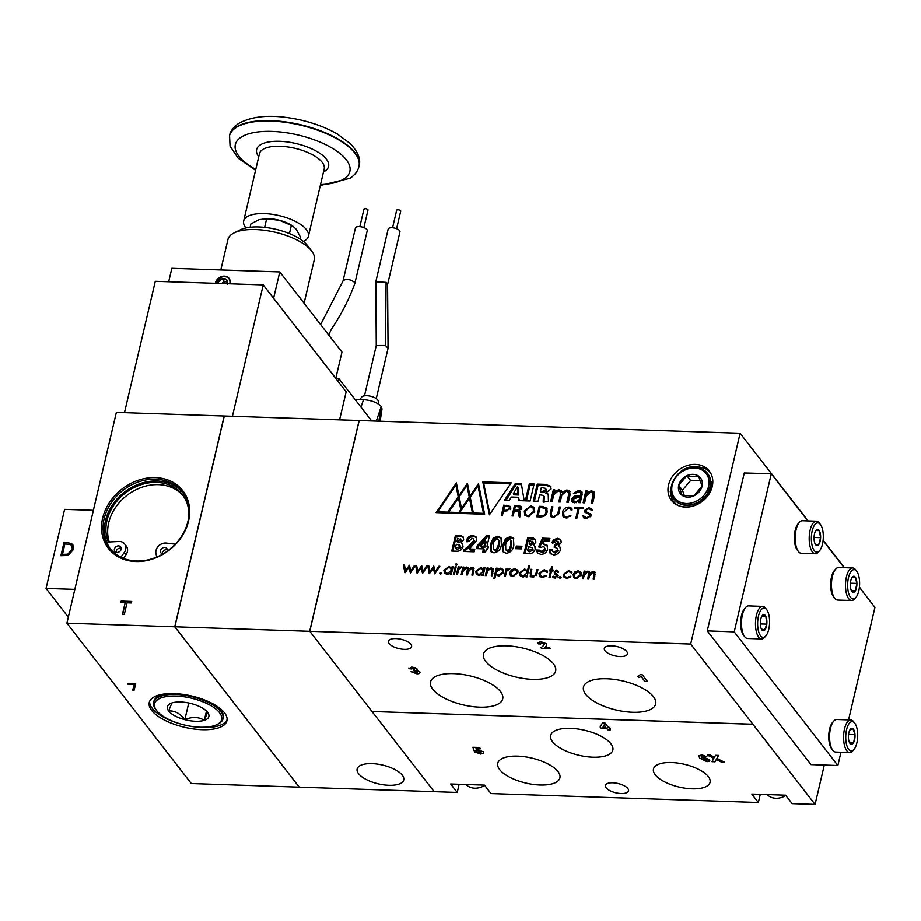 <?xml version="1.0" encoding="UTF-8"?>
<svg xmlns="http://www.w3.org/2000/svg" width="921" height="921" viewBox="0 0 921 921"><rect width="100%" height="100%" fill="white"/><g stroke="black" fill="none" stroke-linecap="round" stroke-linejoin="round"><path stroke-width="1.38" d="M245.953 227.924A33.26 13.366 13.2 0 1 243.662 221.017A33.26 13.366 13.2 0 1 246.84 216.896A33.26 13.366 13.2 0 1 284.865 217.172A33.26 13.366 13.2 0 1 308.42 236.202A33.26 13.366 13.2 0 1 305.231 240.323A33.26 13.366 13.2 0 1 303.297 241.383M304.08 303.239L314.291 259.71A44.346 17.821 -166.8 0 0 311.689 251.065A44.346 17.821 -166.8 0 0 255.566 229.536A44.346 17.821 -166.8 0 0 234.118 232.875A44.346 17.821 -166.8 0 0 227.948 239.46L220.798 269.934M301.731 300.223A44.346 17.821 -166.8 0 0 298.853 296.504M234.118 232.875L240.289 229.824A38.429 15.45 13.2 0 1 258.882 226.946A38.429 15.45 13.2 0 1 307.522 245.596L311.689 251.065M176.015 696.069A34.457 13.85 -166.8 0 0 156.57 710.494A34.457 13.85 -166.8 0 0 200.179 727.222A34.457 13.85 -166.8 0 0 216.849 724.643A34.457 13.85 -166.8 0 0 213.983 707.627A34.457 13.85 -166.8 0 0 176.015 696.069M156.57 710.494L155.73 709.4A35.643 14.322 13.2 0 1 153.646 702.458A35.643 14.322 13.2 0 1 175.842 694.48A35.643 14.322 13.2 0 1 223.043 718.737A35.643 14.322 13.2 0 1 218.081 724.033L216.849 724.643M180.608 702.009A21.333 8.577 -166.8 0 0 171.882 702.976L168.624 711C174.76 710.54 180.159 713.441 184.833 719.681C192.109 716.573 198.591 716.791 204.312 720.326L207.57 712.301A21.333 8.577 -166.8 0 0 191.349 703.621A21.333 8.577 -166.8 0 0 180.608 702.009M167.081 551.345A3.661 3.005 -37.8 0 0 166.782 548.502A3.661 3.005 -37.8 0 0 164.652 547.477A3.661 3.005 -37.8 0 0 161.083 549.4A3.661 3.005 -37.8 0 0 160.991 552.991A3.661 3.005 -37.8 0 0 162.948 554.005M167.311 549.883A3.661 3.005 -37.8 0 0 166.39 549.722A3.661 3.005 -37.8 0 0 162.211 553.843M118.533 545.934A3.661 3.005 -37.8 0 0 114.964 547.857A3.661 3.005 -37.8 0 0 114.872 551.449A3.661 3.005 -37.8 0 0 117.002 552.473A3.661 3.005 -37.8 0 0 120.57 550.551A3.661 3.005 -37.8 0 0 120.663 546.959A3.661 3.005 -37.8 0 0 118.533 545.934M121.192 548.34A3.661 3.005 -37.8 0 0 120.283 548.179A3.661 3.005 -37.8 0 0 116.092 552.301M120.858 557.251L124.151 552.692A8.634 7.08 -37.8 0 0 124.588 543.908A8.634 7.08 -37.8 0 0 118.878 541.513L109 542.02A1.186 0.967 142.2 0 1 108.102 541.49A44.312 36.345 142.2 0 1 129.481 490.168A44.312 36.345 142.2 0 1 182.427 494.761A44.312 36.345 142.2 0 1 188.909 514.781M227.234 282.137A4.617 3.788 -37.8 0 0 226.52 281.884A4.617 3.788 -37.8 0 0 222.226 283.058A4.617 3.788 -37.8 0 0 221.742 283.518M396.583 228.684L400.704 211.151A2.072 0.829 -166.8 0 0 400.577 210.736A2.072 0.829 -166.8 0 0 398.413 209.781A2.072 0.829 -166.8 0 0 396.675 210.195L392.565 227.74M375.803 281.757L386.095 282.344L385.462 345.479L376.263 345.513L375.803 281.757L388.155 229.053A6.056 2.429 13.2 0 1 393.244 227.821A6.056 2.429 13.2 0 1 399.576 230.618A6.056 2.429 13.2 0 1 399.944 231.816L387.58 284.52L388.052 348.276L376.252 398.586M359.835 399.495L361.677 397.066A8.611 3.465 13.2 0 1 369.39 395.984A8.611 3.465 13.2 0 1 377.656 399.864A8.611 3.465 13.2 0 1 378.186 400.934L378.83 404.284M354.769 283.656L367.226 230.722A6.056 2.429 -166.8 0 0 366.857 229.525A6.056 2.429 -166.8 0 0 360.525 226.716A6.056 2.429 -166.8 0 0 355.437 227.959L343.084 280.64M364.083 209.516A2.072 0.829 13.2 0 1 363.956 209.102A2.072 0.829 13.2 0 1 365.695 208.687A2.072 0.829 13.2 0 1 367.859 209.643A2.072 0.829 13.2 0 1 367.986 210.046L363.864 227.591M168.704 693.64A35.643 14.322 -166.8 0 0 153.888 701.399L153.646 702.458M229.732 283.783A7.759 6.366 -37.8 0 0 223.377 276.392L227.706 277.152A8.036 6.597 142.2 0 1 229.099 278.395M110.485 549.135A45.877 37.623 142.2 0 1 112.684 504.535A45.877 37.623 142.2 0 1 156.996 481.027A45.877 37.623 142.2 0 1 182.945 492.919M155.614 479.231A45.877 37.623 -37.8 0 0 110.923 503.303A45.877 37.623 -37.8 0 0 109.772 548.248A45.877 37.623 -37.8 0 0 136.423 561.027A45.877 37.623 -37.8 0 0 181.115 536.955A45.877 37.623 -37.8 0 0 182.266 492.01A45.877 37.623 -37.8 0 0 155.614 479.231M229.985 283.795A8.036 6.597 -37.8 0 0 229.064 278.349A8.036 6.597 -37.8 0 0 224.39 276.116A8.036 6.597 -37.8 0 0 215.318 283.3M215.456 283.3L216.009 281.803L221.063 277.279M151.666 710.425A39.902 16.037 -166.8 0 0 193.652 728.972A39.902 16.037 -166.8 0 0 226.992 720.556A39.902 16.037 -166.8 0 0 224.528 712.866A39.902 16.037 -166.8 0 0 183.037 694.399A39.902 16.037 -166.8 0 0 149.294 702.332A39.902 16.037 -166.8 0 0 151.666 710.425M149.663 701.307A39.833 16.014 -166.8 0 0 152.218 708.33A39.833 16.014 -166.8 0 0 182.991 724.654M186.894 725.564A39.833 16.014 -166.8 0 0 227.119 719.474M135.767 561.545A47.063 38.601 142.2 0 1 102.645 518.155A47.063 38.601 142.2 0 1 155.442 477.642A47.063 38.601 142.2 0 1 188.563 521.033A47.063 38.601 142.2 0 1 135.767 561.545M693.064 474.361A12.802 10.499 -37.8 0 0 686.87 475.685A12.802 10.499 -37.8 0 0 678.708 485.379A12.802 10.499 -37.8 0 0 682.231 495.452A12.802 10.499 -37.8 0 0 693.916 495.843A12.802 10.499 -37.8 0 0 702.078 486.161A12.802 10.499 -37.8 0 0 698.544 476.076A12.802 10.499 -37.8 0 0 693.064 474.361M693.306 476.664L686.87 475.685L678.708 485.379L682.231 495.452L693.916 495.843L702.078 486.161L698.544 476.076L693.306 476.664M694.549 468.006A19.917 16.336 -37.8 0 0 672.203 485.16A19.917 16.336 -37.8 0 0 686.226 503.522A19.917 16.336 -37.8 0 0 708.571 486.38A19.917 16.336 -37.8 0 0 694.549 468.006M686.387 505.111A21.102 17.303 142.2 0 1 674.137 499.24A21.102 17.303 142.2 0 1 674.656 478.563A21.102 17.303 142.2 0 1 695.217 467.488A21.102 17.303 142.2 0 1 707.478 473.371A21.102 17.303 142.2 0 1 706.948 494.036A21.102 17.303 142.2 0 1 686.387 505.111M767.17 794.593A16.29 13.366 -37.8 0 0 785.809 795.491M466.026 784.519A16.29 13.366 -37.8 0 0 484.653 785.417M358.58 773.732A23.946 9.624 -166.8 0 0 383.781 784.865A23.946 9.624 -166.8 0 0 403.778 779.811A23.946 9.624 -166.8 0 0 402.304 775.206A23.946 9.624 -166.8 0 0 377.414 764.119A23.946 9.624 -166.8 0 0 357.164 768.874A23.946 9.624 -166.8 0 0 358.58 773.732M674.23 499.366A21.102 17.303 -37.8 0 0 674.333 499.493A21.102 17.303 -37.8 0 0 686.594 505.364A21.102 17.303 -37.8 0 0 707.144 494.301A21.102 17.303 -37.8 0 0 707.673 473.624A21.102 17.303 -37.8 0 0 707.57 473.498M710.494 472.853A23.808 19.525 142.2 0 0 703.748 467.96L696.852 466.613C670.016 464.449 659.367 507.782 686.767 506.987C694.745 506.769 701.422 503.269 706.798 496.511C710.275 491.975 711.91 487.186 711.691 482.144L711.76 488.268M712.244 486.495A23.946 19.64 -37.8 0 0 709.803 471.771A23.946 19.64 -37.8 0 0 687.054 465.635A23.946 19.64 -37.8 0 0 668.531 485.033A23.946 19.64 -37.8 0 0 672.008 501.093A23.946 19.64 -37.8 0 0 694.676 505.571A23.946 19.64 -37.8 0 0 712.244 486.495M670.212 491.745L673.09 502.244M395.846 638.598A11.881 4.778 -166.8 0 0 388.443 641.258A11.881 4.778 -166.8 0 0 404.181 649.351A11.881 4.778 -166.8 0 0 411.583 646.692A11.881 4.778 -166.8 0 0 395.846 638.598M611.717 645.828A11.881 4.778 -166.8 0 0 604.314 648.488A11.881 4.778 -166.8 0 0 620.052 656.569A11.881 4.778 -166.8 0 0 627.454 653.91A11.881 4.778 -166.8 0 0 611.717 645.828M453.627 673.654A37.07 14.897 -166.8 0 0 430.579 681.747A37.07 14.897 -166.8 0 0 479.622 707.167A37.07 14.897 -166.8 0 0 502.762 698.682A37.07 14.897 -166.8 0 0 453.627 673.654M606.571 678.765A37.07 14.897 -166.8 0 0 583.534 686.87A37.07 14.897 -166.8 0 0 632.577 712.278A37.07 14.897 -166.8 0 0 655.706 703.794A37.07 14.897 -166.8 0 0 606.571 678.765M506.55 645.851A37.07 14.897 -166.8 0 0 483.502 653.945A37.07 14.897 -166.8 0 0 532.545 679.364A37.07 14.897 -166.8 0 0 555.685 670.879A37.07 14.897 -166.8 0 0 506.55 645.851M570.548 728.35A31.924 12.836 -166.8 0 0 550.7 735.326A31.924 12.836 -166.8 0 0 592.94 757.212A31.924 12.836 -166.8 0 0 612.868 749.901A31.924 12.836 -166.8 0 0 570.548 728.35M517.625 756.153A31.924 12.836 -166.8 0 0 497.777 763.129A31.924 12.836 -166.8 0 0 540.017 785.014A31.924 12.836 -166.8 0 0 559.945 777.704A31.924 12.836 -166.8 0 0 517.625 756.153M612.776 782.792A11.881 4.778 -166.8 0 0 605.373 785.452A11.881 4.778 -166.8 0 0 621.111 793.534A11.881 4.778 -166.8 0 0 628.513 790.874A11.881 4.778 -166.8 0 0 612.776 782.792M671.582 762.553A29.069 11.685 -166.8 0 0 653.507 768.908A29.069 11.685 -166.8 0 0 691.959 788.837A29.069 11.685 -166.8 0 0 710.103 782.182A29.069 11.685 -166.8 0 0 671.582 762.553M851.28 728.419A8.059 3.281 91.9 0 0 850.497 729.052A8.059 3.281 91.9 0 0 849.715 730.284A8.059 3.281 91.9 0 0 848.46 737.928A8.059 3.281 91.9 0 0 850.025 743.477A8.059 3.281 91.9 0 0 850.474 743.961A8.059 3.281 91.9 0 0 853.732 742.338A8.059 3.281 91.9 0 0 854.987 734.693A8.059 3.281 91.9 0 0 852.973 728.661A8.059 3.281 91.9 0 0 851.28 728.419M850.474 743.961L853.732 742.338L854.987 734.693L852.973 728.661L849.715 730.284M853.491 576.304A8.059 3.281 91.9 0 0 852.397 577.053A8.059 3.281 91.9 0 0 851.867 577.824A8.059 3.281 91.9 0 0 850.336 585.192A8.059 3.281 91.9 0 0 851.913 591.489A8.059 3.281 91.9 0 0 852.098 591.696A8.059 3.281 91.9 0 0 855.379 590.822A8.059 3.281 91.9 0 0 856.91 583.442A8.059 3.281 91.9 0 0 855.149 576.949A8.059 3.281 91.9 0 0 853.491 576.304M852.098 591.696L855.379 590.822L856.91 583.442L855.149 576.949L851.867 577.824M817.629 529.494A8.059 3.281 91.9 0 0 816.121 530.289A8.059 3.281 91.9 0 0 815.948 530.496A8.059 3.281 91.9 0 0 814.06 537.404A8.059 3.281 91.9 0 0 815.453 544.449A8.059 3.281 91.9 0 0 815.638 544.714A8.059 3.281 91.9 0 0 818.734 544.599A8.059 3.281 91.9 0 0 820.623 537.703A8.059 3.281 91.9 0 0 819.23 530.646A8.059 3.281 91.9 0 0 817.629 529.494M815.453 544.449L818.734 544.599L820.623 537.703L819.23 530.646L815.948 530.496M764.418 614.791A8.059 3.281 91.9 0 0 762.715 615.147A8.059 3.281 91.9 0 0 762.392 615.47A8.059 3.281 91.9 0 0 760.424 621.307A8.059 3.281 91.9 0 0 761.322 628.882A8.059 3.281 91.9 0 0 761.909 629.895A8.059 3.281 91.9 0 0 764.511 630.309A8.059 3.281 91.9 0 0 766.802 624.15A8.059 3.281 91.9 0 0 765.904 616.575A8.059 3.281 91.9 0 0 764.418 614.791M761.322 628.882L764.511 630.309L766.802 624.15L765.904 616.575L762.715 615.147M850.923 721.949A14.667 5.975 91.9 0 0 845.789 739.252A14.667 5.975 91.9 0 0 852.524 750.673A14.667 5.975 91.9 0 0 853.94 749.521A14.667 5.975 91.9 0 0 857.693 736.512A14.667 5.975 91.9 0 0 854.826 723.284A14.667 5.975 91.9 0 0 850.923 721.949M853.94 749.521L852.708 750.937A16.29 6.631 -88.1 0 1 851.131 752.215A16.29 6.631 -88.1 0 1 849.692 752.549A16.29 6.631 -88.1 0 1 843.59 737.802A16.29 6.631 -88.1 0 1 849.346 720.303A16.29 6.631 -88.1 0 1 850.785 719.98A16.29 6.631 -88.1 0 1 853.675 721.788L854.826 723.284M853.376 569.754A14.667 5.975 91.9 0 0 847.642 585.917A14.667 5.975 91.9 0 0 853.871 598.892A14.667 5.975 91.9 0 0 855.839 597.533A14.667 5.975 91.9 0 0 859.592 584.524A14.667 5.975 91.9 0 0 856.726 571.285A14.667 5.975 91.9 0 0 853.376 569.754M855.839 597.533L854.607 598.949A16.29 6.631 -88.1 0 1 852.409 600.457A16.29 6.631 -88.1 0 1 851.591 600.55A16.29 6.631 -88.1 0 1 845.49 585.042A16.29 6.631 -88.1 0 1 851.867 568.084A16.29 6.631 -88.1 0 1 852.685 567.981A16.29 6.631 -88.1 0 1 855.574 569.788L856.726 571.285M817.86 522.898A14.667 5.975 91.9 0 0 811.378 537.277A14.667 5.975 91.9 0 0 816.823 552.209A14.667 5.975 91.9 0 0 819.563 550.758A14.667 5.975 91.9 0 0 823.305 537.749A14.667 5.975 91.9 0 0 820.438 524.521A14.667 5.975 91.9 0 0 817.86 522.898M819.563 550.758L818.32 552.174A16.29 6.631 -88.1 0 1 815.315 553.786A16.29 6.631 -88.1 0 1 815.281 553.786A16.29 6.631 -88.1 0 1 809.225 537.242A16.29 6.631 -88.1 0 1 816.397 521.217A16.29 6.631 -88.1 0 1 816.432 521.217A16.29 6.631 -88.1 0 1 819.299 523.024L820.438 524.521M765.075 608.297A14.667 5.975 91.9 0 0 757.81 620.132A14.667 5.975 91.9 0 0 762.151 637.148A14.667 5.975 91.9 0 0 765.835 635.939A14.667 5.975 91.9 0 0 769.576 622.93A14.667 5.975 91.9 0 0 766.709 609.702A14.667 5.975 91.9 0 0 765.075 608.297M765.835 635.939L764.591 637.355A16.29 6.631 -88.1 0 1 761.586 638.967A16.29 6.631 -88.1 0 1 760.504 638.702A16.29 6.631 -88.1 0 1 755.565 621.122A16.29 6.631 -88.1 0 1 762.669 606.398A16.29 6.631 -88.1 0 1 763.751 606.651A16.29 6.631 -88.1 0 1 765.57 608.205L766.709 609.702M850.785 719.98L836.763 719.508A16.29 6.631 91.9 0 0 835.324 719.842A16.29 6.631 91.9 0 0 833.747 721.12A16.29 6.631 91.9 0 0 829.579 735.568A16.29 6.631 91.9 0 0 832.768 750.27A16.29 6.631 91.9 0 0 835.669 752.077L849.692 752.549M852.685 567.981L838.663 567.52A16.29 6.631 91.9 0 0 837.845 567.612A16.29 6.631 91.9 0 0 835.646 569.12A16.29 6.631 91.9 0 0 831.479 583.58A16.29 6.631 91.9 0 0 834.668 598.282A16.29 6.631 91.9 0 0 837.569 600.089L851.591 600.55M802.41 520.745A16.29 6.631 91.9 0 0 802.375 520.745A16.29 6.631 91.9 0 0 799.359 522.357A16.29 6.631 91.9 0 0 795.203 536.805A16.29 6.631 91.9 0 0 798.392 551.506A16.29 6.631 91.9 0 0 801.258 553.314A16.29 6.631 91.9 0 0 801.282 553.314A16.29 6.631 91.9 0 0 801.316 553.314M762.669 606.398L748.646 605.926A16.29 6.631 91.9 0 0 745.63 607.538A16.29 6.631 91.9 0 0 741.474 621.986A16.29 6.631 91.9 0 0 744.663 636.687A16.29 6.631 91.9 0 0 746.482 638.241A16.29 6.631 91.9 0 0 747.553 638.495L761.586 638.967M832.768 750.27L831.628 748.773A14.667 5.975 -88.1 0 1 828.762 735.545A14.667 5.975 -88.1 0 1 832.503 722.536L833.747 721.12M834.668 598.282L833.528 596.785A14.667 5.975 -88.1 0 1 830.661 583.557A14.667 5.975 -88.1 0 1 834.403 570.548L835.646 569.12M798.392 551.506L797.241 550.01A14.667 5.975 -88.1 0 1 794.374 536.782A14.667 5.975 -88.1 0 1 798.127 523.773L799.359 522.357M744.663 636.687L743.512 635.191A14.667 5.975 -88.1 0 1 740.645 621.963A14.667 5.975 -88.1 0 1 744.398 608.954L745.63 607.538M840.977 752.25L837.868 765.524L734.21 631.898L707.247 630.897L744.283 472.991L771.291 473.785L807.855 520.929M734.21 631.898L771.291 473.785M859.385 587.345L874.95 607.411L848.563 719.9M707.328 631L810.987 764.626L837.868 765.524M808.154 520.941L740.127 433.25L690.681 644.067L309.767 631.322L359.213 420.506L740.127 433.25M824.307 765.075L815.073 804.424L690.681 644.067M859.42 587.022L864.451 593.884M844.43 567.716L823.132 540.259M823.098 540.581L844.143 567.704M483.986 567.773L484.953 567.808L483.145 575.51L482.178 575.475L482.489 574.14L478.92 575.498L476.295 574.244L475.754 571.354L480.82 567.532L483.652 569.201L483.986 567.773L484.734 568.741M483.306 568.648L484.4 570.168M493.829 578.722L496.304 568.188L497.271 568.222L496.937 569.639L500.483 568.188L503.154 569.466L503.706 572.298L498.641 576.166L495.786 574.52L494.796 578.756L493.829 578.722M511.5 569.846L514.804 568.671L517.51 570.041L517.947 572.816L512.939 576.638L510.361 575.464L509.785 572.54L511.5 569.846L512.041 570.536M530.761 574.75L532.822 576.35L535.55 574.992L536.978 569.546L537.956 569.581L537.07 573.323L532.591 577.294L530.243 576.316L530.899 569.339L531.866 569.374L530.761 574.75L531.901 576.661M574.888 571.964L578.192 570.79L580.886 572.16L581.324 574.934L576.316 578.756L573.737 577.582L573.161 574.658L574.888 571.964L575.429 572.666M559.151 577.306L560.256 576.454L560.947 577.363L559.841 578.215L559.151 577.306M560.256 576.454L560.947 577.363L560.256 576.454M550.816 570.007L551.552 566.899L552.519 566.933L551.794 570.041L553.176 570.087L552.957 571.032L551.564 570.985L549.987 577.743L549.02 577.709L550.597 570.951L549.215 570.905L549.434 569.961L551.575 570.985M452.153 566.703L453.12 566.737L451.313 574.439L450.346 574.416L450.657 573.081L447.099 574.439L444.475 573.184L443.922 570.295L448.999 566.461L451.82 568.13L452.153 566.703L452.902 567.67M451.474 567.578L452.568 569.097M453.397 574.508L455.204 566.806L456.171 566.841L454.364 574.543L453.397 574.508M439.593 573.299L440.699 572.459L441.389 573.357L440.284 574.209L439.593 573.299M441.389 573.346L440.699 572.459L441.389 573.357M417.086 573.299L415.624 565.482L416.66 565.517L417.708 571.135L421.749 565.69L422.969 571.319L426.642 565.851L427.666 565.885L422.555 573.484L421.139 567.854L417.086 573.299M557.067 541.122L554.833 542.481L551.932 542.388L553.832 539.637L557.746 538.29L560.716 539.671L561.292 542.584L558.356 545.831L559.887 546.901L560.405 549.975C559.277 553.199 556.998 554.845 553.59 554.903L550.148 553.371L549.434 549.446L552.347 549.549L552.75 551.345L554.407 552.07L557.504 549.849L557.205 548.34L554.154 547.155L554.776 544.518L558.345 542.665L558.161 541.606L559.174 543.735L557.067 541.122M528.562 553.659L524.014 553.498L527.721 537.691L533.547 538.175L535.377 539.372L535.884 542.124L533.489 545.117L534.767 546.188L535.251 549.261C534.088 552.381 531.854 553.843 528.562 553.659M505.594 538.716L510.222 536.701L513.434 538.129L513.826 545.197C513.262 549.802 510.787 552.508 506.412 553.325L503.177 551.921L502.785 544.979L505.594 538.716L506.423 539.775L511.051 537.772L510.222 536.701M477.285 545.773L486.38 535.895L489.408 535.999L486.99 546.337L488.441 546.383L487.819 549.02L486.369 548.974L485.609 552.22L482.708 552.116L483.467 548.881L476.618 548.651L477.285 545.773L478.114 546.844L487.209 536.966L486.38 535.895M456.332 551.242L451.774 551.092L455.481 535.274L461.317 535.757L463.148 536.955L463.654 539.706L461.26 542.699L462.538 543.77L463.021 546.855C461.858 549.964 459.625 551.426 456.332 551.242M586.205 496.051L590.637 492.09L592.733 492.977L593.055 495.44L591.27 503.073L592.71 503.119L594.448 495.728L594.033 491.941L591.305 490.801L587.011 492.827L587.31 491.031L585.814 490.974L583.166 502.808L584.605 502.854L586.205 496.051M436.128 512.64L484.619 514.263L478.494 483.675L470.009 496.108L467.442 483.306L458.957 495.74L456.39 482.926L436.128 512.64M502.371 515.656L503.43 511.109L505.307 511.178L510.775 508.38L510.476 506.469L503.764 505.169L501.312 515.622L502.371 515.656M511.236 482.857L482.8 481.902L489.408 514.862L511.236 482.857M580.679 494.324L580.426 495.406L574.831 495.763L571.596 499.09L572.022 501.692L574.762 502.878L579.113 500.909L578.802 502.659L580.299 502.705L582.118 494.439L581.784 491.549L578.733 490.386L573.415 493.575L574.957 493.633L578.411 491.676L580.403 492.401L581.508 495.383L581.255 496.477L580.426 495.406M579.113 500.909L579.839 502.693M554.81 489.937L553.314 489.891L550.654 501.715L552.105 501.761L553.705 494.957L558.126 490.997L560.221 491.883L560.555 494.358L558.759 501.991L560.21 502.037L561.798 495.233L566.231 491.273L568.326 492.159L568.648 494.623L566.864 502.256L568.315 502.302L570.041 494.911L569.627 491.123L566.899 489.984L562.121 492.436L561.534 490.951L558.794 489.719L554.511 491.733L554.81 489.937M539.648 494.796L543.425 495.452L543.206 501.473L548.444 501.646L548.214 494.117L545.646 493.023L551.069 489.005L550.608 486.23L545.347 484.4L537.288 484.135L533.294 501.139L538.117 501.3L539.648 494.796M530.139 501.036L534.122 484.032L529.31 483.87L525.315 500.874L530.139 501.036M514.263 511.028L518.937 511.615L518.914 516.209L520.135 516.255L519.985 511.316L518.834 510.718L521.62 508.519L520.929 506.297L514.494 505.525L512.041 515.979L513.089 516.013L514.482 510.188M528.194 516.739L534.687 511.466L534.134 507.298L530.749 505.848L524.268 511.12L524.82 515.288L528.194 516.739M542.411 506.458L539.257 506.354L536.805 516.808L539.959 516.923C543.885 517.038 546.303 515.357 547.201 511.892L546.706 508.104L542.411 506.458L543.16 507.413M551.829 506.769L550.24 513.55L550.677 516.393L553.59 517.59L558.782 513.837L560.371 507.057L559.312 507.022L557.735 513.791L553.797 516.727L551.667 515.818L551.288 513.573L552.876 506.803L551.829 506.769L552.646 507.816M570.928 509.877L572.056 509.912L571.676 508.242L568.798 507.114C565.264 507.39 563.168 509.14 562.489 512.398L563.042 516.635L566.242 518.016L570.905 515.392L566.45 517.142L564.043 516.105L563.617 512.433L568.591 507.989L571.492 509.9M575.867 518.12L576.903 518.155L579.171 508.565L582.878 508.68L583.085 507.816L574.543 507.529L574.336 508.404L578.1 508.53L575.867 518.12M591.075 515.852L590.787 514.206L585.917 511.592L585.698 510.395L588.841 508.668L592.134 510.407L591.754 508.864L588.922 507.793L584.536 510.499L584.858 512.168L589.716 514.758L589.924 515.898L586.631 517.821L583.062 515.61L583.477 517.59L585.848 518.673L591.075 515.852M591.65 510.418L590.822 509.348L591.006 510.372M472.093 538.278L469.192 541.041L466.291 540.949C467.246 537.542 469.457 535.7 472.934 535.446L475.996 536.839L476.675 540.351L469.365 549.02L474.81 549.204L474.188 551.84L463.401 551.472L463.735 550.033L469.698 545.22L473.728 540.454L473.463 538.9L472.093 538.278M493.138 538.29L497.766 536.287L500.978 537.703L501.369 544.783C500.805 549.388 498.33 552.093 493.955 552.911L490.732 551.495L490.329 544.564L493.138 538.29L493.978 539.361L498.595 537.346L497.766 536.287M515.714 548.732L516.336 546.095L521.942 546.28L521.321 548.916L515.714 548.732M539.856 550.148L541.755 551.644L544.691 549.158L544.38 547.224L543.056 546.579L540.915 547.523L538.589 546.901L542.561 538.186L549.929 538.44L549.307 541.064L544.242 540.903L542.906 543.874L546.982 545.163L547.627 549.158C546.602 552.473 544.369 554.246 540.915 554.477L537.392 552.865L536.54 550.044L539.856 550.148L541.053 551.99M404.906 572.885L403.444 565.08L404.48 565.114L405.539 570.732L409.408 565.275L410.789 570.905L414.462 565.448L415.486 565.482L410.375 573.069L408.959 567.44L404.906 572.885M429.255 573.702L427.805 565.897L428.841 565.931L429.888 571.55L433.768 566.093L435.149 571.722L438.822 566.265L439.835 566.3L434.735 573.887L433.307 568.257L429.255 573.702M456.436 574.612L458.244 566.91L459.211 566.945L458.946 568.073L461.951 567.163L458.808 569.42L457.403 574.646L456.436 574.612M455.999 565.195L455.354 564.366L456.436 563.583L457.15 564.423L456.056 565.206L455.354 564.366L456.056 565.206M457.138 564.481L456.436 563.583L457.15 564.423M546.602 572.045L544.046 570.594L539.959 573.507L540.385 575.683L542.619 576.684L545.808 575.429L546.498 575.97L542.388 577.628L539.487 576.304L538.969 573.553L544.334 569.65L547.523 571.584L546.337 571.642L547.166 572.701M547.132 570.87L547.523 571.584M553.36 576.224L554.73 577.087L556.411 575.89L554.12 572.022L556.583 570.064L558.345 571.227L557.527 571.872L556.365 571.008L555.087 572.01L557.389 575.89L554.557 578.031L552.554 576.914L553.36 576.224L554.327 577.479L553.613 576.558M557.527 571.872L556.365 571.008M555.202 572.724L558.138 575.752M556.319 575.153L557.147 576.224L556.319 575.153M509.405 500.333L511.316 497.052L518.385 497.294L518.753 500.644L524.21 500.828L521.321 483.594L515.438 483.398L504.581 500.172L509.405 500.333M582.36 578.825L584.167 571.124L585.134 571.158L584.823 572.494L587.886 571.112L589.555 571.872L589.97 573.058L593.297 571.296L594.943 572.045L594.126 579.217L593.159 579.194L594.126 572.781L592.905 572.229L589.428 576.039L588.726 579.044L587.759 579.01L588.692 572.597L587.506 572.056L584.098 575.613L583.338 578.86L582.36 578.825M571.089 572.862L568.533 571.423L564.458 574.324L564.872 576.5L567.117 577.502L570.295 576.247L570.985 576.788L566.875 578.446L563.986 577.122L563.468 574.382L568.833 570.479L572.022 572.402L570.824 572.459L571.653 573.53M571.63 571.688L572.022 572.402M528.573 566.127L529.552 566.162L527.008 576.972L526.041 576.937L526.351 575.613L522.794 576.972L520.158 575.717L519.617 572.827L524.694 568.994L527.503 570.732L528.573 566.127L529.333 567.094M527.123 570.134L527.503 570.732L525.523 570.064L524.694 568.994M504.455 576.224L506.262 568.522L507.229 568.545L506.964 569.685L509.969 568.775L506.826 571.032L505.422 576.258L504.455 576.224M485.355 575.579L487.163 567.877L488.13 567.912L487.808 569.305L491.169 567.877L493.034 568.741L492.275 575.809L491.307 575.786L492.159 569.385L493.288 571.469L490.778 568.821L487.612 570.767L486.323 575.613L485.355 575.579M461.145 574.773L462.952 567.071L463.919 567.106L463.608 568.441L466.671 567.06L468.34 567.808L468.743 569.005L472.07 567.232L473.716 567.992L472.899 575.165L471.932 575.13L472.899 568.718L471.679 568.176L468.213 571.987L467.511 574.98L466.544 574.957L467.477 568.533L466.279 567.992L462.872 571.561L462.112 574.808L461.145 574.773M541.698 642.846L540.754 643.986L538.336 643.894L537.956 642.685L540.903 641.649L546.51 643.791L546.855 645.161L545.036 647.382L549.572 647.532L550.447 648.649L541.444 648.338L540.972 647.739L543.332 645.759L544.15 643.791L541.721 642.743L540.788 643.871M540.558 643.261L540.754 643.986M544.346 644.516L544.173 643.687L541.721 642.743M752.883 724.24L371.969 711.496L309.767 631.322M642.271 674.782L647.463 681.459L644.861 681.379L641.177 676.613L638.725 677.58L637.723 676.29L640.199 674.713L642.271 674.782M416.891 668.911L416.039 670.246L419.711 671.893C420.425 673.193 419.481 673.838 416.868 673.827L410.962 671.697L416.062 672.721L417.052 671.72L413.748 670.73L413.195 669.705L414.381 668.934L412.539 668.174L411.722 668.991L408.982 668.704L408.878 667.921L408.982 668.704L411.652 667.069L415.095 667.76L417.086 669.521M417.259 672.215L414.703 670.672M414.531 669.279L412.562 668.07L411.722 668.991M419.711 671.893L419.999 672.767M752.918 724.297L372.003 711.507L434.159 791.68L457.207 792.451L459.119 784.289M815.073 804.424L792.141 803.653L785.59 795.203L751.801 794.075L758.351 802.525L490.997 793.58L484.446 785.129L450.657 784.001L457.207 792.451M480.589 754.057L474.626 751.916L479.622 752.941L480.82 751.858L478.08 750.719L474.211 750.937L472.899 747.288L479.473 747.507L480.463 748.796L475.973 748.646L476.364 749.821L477.838 749.625L483.398 751.927L483.548 753.32L480.589 754.057L474.649 751.812M481.061 752.411L478.08 750.719M483.398 751.927L483.548 753.32L480.612 753.954M715.018 761.817L711.979 761.713L713.856 758.328L707.316 755.047L710.344 755.151L714.477 757.223L715.525 755.324L718.564 755.427L716.895 758.432L724.263 762.128L721.235 762.024L716.273 759.537L715.018 761.817L712.037 761.609M600.147 727.026L602.438 722.95L604.959 723.031L608.355 727.406L609.564 727.44L610.427 728.557L609.218 728.511L610.278 729.881L607.86 729.8L606.789 728.43L601.079 728.246L600.147 727.026M709.4 759.595C710.321 760.93 709.469 761.609 706.856 761.632L699.684 758.133L698.763 755.945L701.802 754.863L706.856 756.74L702.332 755.968L701.215 756.429L701.779 757.833L703.782 757.35L709.4 759.595L709.78 760.665M758.351 802.525L760.262 794.363M761.736 616.437L765.904 616.575M760.332 623.943L766.802 624.15M815.925 530.542L819.23 530.646M814.06 537.484L820.623 537.703M850.394 583.223L856.91 583.442M851.43 590.683L855.379 590.822M848.575 734.474L854.987 734.693M849.312 742.188L853.732 742.338M481.073 752.365L480.843 751.755M478.114 750.615L476.594 751.168M476.618 751.064L474.211 750.937M474.234 750.834L472.957 747.299M480.382 748.692L475.973 748.646M483.421 751.812L483.571 753.217M707.57 755.059L713.856 758.328M718.53 755.427L716.895 758.432M724.033 762.012L721.235 762.024M721.258 761.92L716.273 759.537M716.296 759.434L715.041 761.713M610.335 728.442L609.218 728.511M610.197 729.777L607.86 729.8M607.883 729.697L606.789 728.43M606.812 728.327L601.079 728.246M601.114 728.143L600.193 726.945M706.741 756.636L704.369 756.786M704.392 756.682L702.332 755.968M702.355 755.865L701.238 756.383M709.792 760.608L706.856 761.632M706.879 761.517L699.684 758.133M699.707 758.029L698.786 755.888M540.685 643.871L538.336 643.894M538.359 643.791L537.979 642.628M546.867 645.103L545.036 647.382M550.355 648.534L541.444 648.338M544.357 644.458L544.173 643.687M647.371 681.356L644.861 681.379M644.884 681.264L641.177 676.613M641.2 676.509L638.725 677.58M638.748 677.476L637.816 676.279M419.734 671.789C420.448 673.078 419.504 673.735 416.891 673.723L416.868 673.827M416.891 673.723L410.996 671.593M414.738 670.569L413.748 670.73M413.782 670.626L413.276 669.705M412.562 668.07L411.745 668.876L412.562 668.07M411.664 668.876L409.005 668.6M416.914 668.807L416.039 670.246M483.237 575.107L482.489 574.14M476.767 574.739L475.754 571.354M481.43 568.602L480.82 567.532M481.648 568.602L483.709 569.282M495.866 574.623L496.269 572.908M496.661 571.262L497.018 569.742M497.052 569.155L496.304 568.188M497.409 570.26L496.937 569.639M501.047 569.259L500.483 568.188M501.312 569.259L503.511 570.041M515.346 569.731L514.804 568.671M515.633 569.742L518.339 571.101M510.821 575.936L509.785 572.54M530.807 574.025L530.036 573.023M531.647 570.306L530.899 569.339M531.59 575.821L533.65 577.421M533.524 577.248L532.822 576.35M536.114 575.717L535.55 574.992M537.737 570.513L536.978 569.546M530.749 576.799L530.749 574.6M578.733 571.86L578.192 570.79M579.021 571.86L581.715 573.23M574.197 578.054L573.161 574.658M559.98 578.365L561.085 577.525M551.667 570.985L551.875 570.145M552.301 567.866L551.552 566.899M552.554 571.02L551.794 570.041M551.345 571.918L550.597 570.951M550.194 570.939L549.434 569.961M550.666 571.043L551.552 571.078M451.405 574.048L450.657 573.081M444.935 573.679L443.922 570.295M449.598 567.532L448.999 566.461M449.828 567.532L451.877 568.211M455.953 567.773L455.204 566.806M440.422 574.37L441.527 573.518M417.616 572.804L415.624 565.482M418.284 571.872L417.708 571.135M421.404 568.188L422.083 567.221M423.533 572.033L422.969 571.319M427.206 566.576L426.642 565.851M422.854 573.035L421.139 567.854M552.761 543.448L554.661 540.708L553.832 539.637M554.661 540.708L558.575 539.361L557.746 538.29M558.575 539.361L561.073 540.236M560.233 547.477L558.356 545.831M550.608 553.866L549.434 549.446M550.263 550.516L552.404 550.597M552.75 551.345L555.236 553.141L554.407 552.07M555.236 553.141L558.333 550.919L557.504 549.849M558.333 550.919L557.205 548.34M555.213 547.27L555.605 545.589L554.776 544.518M555.605 545.589L559.174 543.735M525.085 553.544L528.55 538.762L527.721 537.691M528.55 538.762L534.376 539.245L533.547 538.175M534.376 539.245L535.723 539.936M535.101 546.729L533.489 545.117M511.051 537.772L513.803 538.716M503.649 552.404L503.614 546.049L502.785 544.979M503.614 546.049L506.423 539.775M487.209 536.966L489.166 537.035M488.199 547.419L486.99 546.337M483.778 552.163L484.296 549.952L483.467 548.881M477.688 548.686L478.114 546.844M452.844 551.126L456.309 536.344L455.481 535.274M456.309 536.344L462.146 536.828L461.317 535.757M462.146 536.828L463.482 537.519M462.86 544.311L461.26 542.699M587.114 492.067L584.236 502.843M586.642 492.044L585.814 490.974M587.506 493.46L587.011 492.827M594.379 492.539L590.476 492.09M592.733 492.977L593.884 496.511L592.341 503.108M456.747 484.699L456.194 485.517M459.475 496.407L458.957 495.74M467.799 485.068L467.246 485.885M470.527 496.776L470.009 496.108M478.851 485.436L478.287 486.253M503.649 510.257L503.453 511.109M504.581 506.216L503.764 505.169M507.402 506.159L506.7 505.261M510.787 507.057L508.645 506.4M510.545 483.87L483.629 482.972L482.8 481.902M483.629 482.972L489.88 514.16M580.403 492.401L581.508 495.383M582.118 492.148L577.237 491.745M575.28 492.965L574.773 493.621M573.852 497.847L572.425 500.161L572.505 502.175M581.255 496.477L575.66 496.833L574.831 495.763M575.66 496.833L574.819 497.19M554.603 490.974L553.314 489.891M554.995 492.367L554.511 491.733M561.879 491.538L557.976 490.997M562.685 493.172L562.121 492.436M569.972 491.722L566.196 491.273M568.326 492.159L569.477 495.694L567.935 502.29M560.221 491.883L561.384 495.429L559.83 502.026M554.143 490.962L551.725 501.749M550.954 486.806L546.176 485.471L538.117 485.206L534.376 501.174M538.117 485.206L537.288 484.135M548.536 494.727L545.635 493.126M543.425 495.452L544.253 496.523L544.035 502.532M533.881 485.056L530.139 484.93L526.386 500.909M530.139 484.93L529.31 483.87M515.311 506.573L514.494 505.525M521.758 507.356L519.145 506.723M520.25 511.961L518.834 510.718M518.937 511.615L519.847 515.092L519.018 514.022M519.847 515.092L519.743 517.28M534.491 507.874L531.774 506.918M525.396 511.201L525.292 515.783M540.074 507.402L539.257 506.354M547.051 508.68L543.804 507.552M538.071 516.002L537.876 516.842M551.242 513.849L551.069 514.62L550.24 513.55M553.498 517.59L551.667 515.818M558.471 514.747L557.735 513.791M560.129 508.07L559.312 507.022M551.069 514.62L551.172 516.877M566.07 518.005L564.043 516.105M570.421 516.209L569.765 515.357M563.606 512.49L563.514 517.118M571.987 508.841L569.754 508.196M578.929 509.589L578.1 508.53M575.234 508.427L574.543 507.529M579.136 508.726L578.238 508.691M591.086 514.781L585.917 511.592M584.213 516.693L583.062 515.61M583.891 516.681L583.972 518.074M586.101 518.673L584.409 517.049M589.716 514.758L590.798 516.623M585.652 510.833L585.388 512.675M592.065 509.463L590.131 508.887M467.12 542.02C468.075 538.612 470.286 536.77 473.762 536.517L472.934 535.446M473.762 536.517L476.353 537.415M474.568 550.24L470.194 550.09L469.365 549.02M464.472 551.506L463.735 550.033M464.564 551.103L470.527 546.28L474.557 541.525L473.728 540.454M474.557 541.525L473.463 538.9M498.595 537.346L501.346 538.301M491.192 551.99L491.158 545.635L490.329 544.564M491.158 545.635L493.978 539.361M516.785 548.766L517.165 547.166L516.336 546.095M517.165 547.166L521.7 547.316M539.764 547.212L543.39 539.257L542.561 538.186M543.39 539.257L549.687 539.464M543.943 543.747L544.772 544.818L542.906 543.874M544.772 544.818L547.362 545.75M537.852 553.36L536.54 550.044M537.369 551.115L540.454 551.219M540.685 551.219L542.584 552.715L541.755 551.644M542.584 552.715L545.52 550.228L544.691 549.158M545.52 550.228L544.38 547.224M405.447 572.39L403.444 565.08M406.103 571.457L405.539 570.732M409.223 567.785L409.903 566.818M411.353 571.63L410.789 570.905M415.026 566.162L414.462 565.448M410.685 572.632L408.959 567.44M429.796 573.207L427.805 565.897M430.452 572.275L429.888 571.55M433.572 568.591L434.263 567.635M435.702 572.448L435.149 571.722M439.375 566.979L438.822 566.265M435.034 573.438L433.307 568.257M458.646 569.788L459.026 568.176M458.992 567.877L458.244 566.91M461.651 567.497L461.168 566.875M456.183 565.436L457.265 564.654M544.921 570.721L544.334 569.65M545.163 570.721L547.477 571.469M540.385 575.683L542.607 577.628M543.321 577.582L542.619 576.684M546.349 576.12L545.808 575.429M539.982 576.811L538.969 573.553M556.894 571.17L556.583 570.064M557.412 571.135L558.195 571.342M556.031 573.795L555.398 572.989M553.567 577.812L554.177 577.294M554.189 577.294L555.559 578.158M555.386 577.939L554.73 577.087M557.044 576.707L556.411 575.89M557.24 576.96L556.146 575.383M555.029 574.29L554.12 572.022M521.493 484.642L516.267 484.469L506.066 500.23M516.267 484.469L515.438 483.398M518.385 497.294L519.467 500.679M584.536 574.197L584.904 572.597M584.916 572.091L584.167 571.124M586.723 572.148L586.17 571.446M588.197 572.206L587.886 571.112M588.715 572.183L589.854 572.494M593.619 572.39L593.297 571.296M594.126 572.367L595.254 572.666M595.196 574.635L594.126 572.781M589.751 574.888L588.692 572.597M569.408 571.538L568.833 570.479M569.662 571.538L571.976 572.286M564.872 576.5L567.094 578.446M567.82 578.4L567.117 577.502M570.836 576.937L570.295 576.247M564.469 577.628L563.468 574.382M527.1 576.581L526.351 575.613M520.63 576.201L519.617 572.827M528.251 571.699L527.503 570.732M506.665 571.388L507.045 569.788M507.011 569.489L506.262 568.522M509.67 569.097L509.186 568.476M487.52 570.985L487.888 569.408M487.911 568.844L487.163 567.877M488.257 569.88L487.808 569.305M491.549 568.959L491.169 567.877M491.998 568.948L493.345 569.339M463.309 570.134L463.677 568.545M463.7 568.038L462.952 567.071M465.496 568.096L464.955 567.394M466.97 568.142L466.671 567.06M467.5 568.13L468.639 568.441M472.404 568.326L472.07 567.232M472.899 568.303L474.027 568.602M473.97 570.583L472.899 568.718M468.524 570.836L467.477 568.533M309.778 631.288L434.102 791.6M299.175 787.087L174.737 626.81L309.663 631.322L359.109 420.506L224.298 415.993L174.852 626.81L299.244 787.167L434.056 791.669M605.926 727.325L604.188 724.942L602.944 727.222L605.926 727.325L604.164 725.046L602.944 727.222M707.098 760.09L704.243 758.351L703.183 759.249M706.891 759.468L702.988 758.8M482.811 574.566L483.606 573.53M479.864 575.441L479.185 574.554L483.076 571.642L482.685 569.443L480.612 568.476L476.721 571.4L477.159 573.599L479.231 575.498M483.997 571.883L482.685 569.443M499.539 576.109L498.848 575.211L502.728 572.275L502.302 570.087L500.253 569.132L496.361 572.091L496.73 574.22L498.883 576.166M503.637 572.54L502.302 570.087M513.849 576.592L513.158 575.694L516.98 572.781L516.554 570.571L514.586 569.615L510.752 572.574L511.155 574.773L513.193 576.638M517.89 573.023L516.554 570.571M577.225 578.71L576.534 577.812L580.357 574.911L579.931 572.689L577.962 571.734L574.128 574.692L574.531 576.891L576.581 578.756M581.266 575.141L579.931 572.689M450.991 573.495L451.785 572.459M448.043 574.382L447.353 573.495L451.244 570.571L450.853 568.384L448.792 567.417L444.889 570.341L445.327 572.54L447.41 574.439M452.165 570.824L450.853 568.384M527.583 550.758L529.253 551.863L533.201 550.125L532.142 547.673L528.527 546.706L527.583 550.758L532.373 549.054L532.142 547.673M533.72 543.471L532.706 541.306L532.891 542.4L529.955 540.627L529.149 544.069L532.891 542.4L533.72 543.471L530.749 545.163L529.92 544.104M529.149 544.069L530.749 545.163M505.767 549.849L507.897 551.552L509.923 550.528L511.742 546.176L511.696 541.214L509.635 539.533C507.183 540.477 505.871 542.331 505.687 545.105L505.767 549.849L507.068 550.482L509.094 549.457L510.913 545.105L510.867 540.143M480.497 546.118L481.326 547.189L484.907 547.316L486.173 541.928L485.344 540.857L480.497 546.118L484.078 546.245L485.344 540.857M455.342 548.34L457.012 549.446L460.972 547.707L459.901 545.255L456.298 544.288L455.342 548.34L460.143 546.637L459.901 545.255M461.479 541.053L460.477 538.889L460.65 539.982L457.725 538.209L456.92 541.652L460.65 539.982L461.479 541.053L458.52 542.757L457.691 541.686M456.92 541.652L458.52 542.757M689.276 506.838L690.854 506.654M705.613 498.422L711.691 482.144M469.802 498.687L467.764 486.553L466.935 485.482L459.176 496.845L461.525 508.542L469.273 497.179L466.935 485.482M473.233 513.883L469.491 498.296L459.763 512.56L472.438 512.985L469.491 498.296M484.285 514.252L478.816 486.921L477.987 485.851L470.228 497.213L473.394 513.02L483.49 513.354L477.987 485.851M458.75 498.319L456.712 486.184L455.883 485.114L437.659 511.823L447.756 512.157L458.221 496.81L455.883 485.114M461.49 510.027L458.451 497.916L448.711 512.191L458.808 512.537L460.788 509.624L458.451 497.916M510.533 509.094L509.44 506.93L504.616 506.066L503.637 510.246L506.193 510.326L509.647 508.334L509.44 506.93M573.415 500.805L575.337 501.588C578.296 501.254 579.885 499.619 580.126 496.695L573.161 499.147L574.244 501.864L576.373 502.67M579.47 501.312L580.955 497.766L580.126 496.695M540.42 491.503L541.249 492.574L543.125 492.631L546.625 490.778L545.623 488.372L541.341 487.589L540.42 491.503L542.296 491.561L545.796 489.707L545.623 488.372M521.378 509.129L520.319 507.183L515.346 506.423L514.459 510.165L516.716 510.246L520.48 508.484L520.319 507.183M518.511 511.316L519.248 511.247M525.879 514.758L528.401 515.875L533.547 511.431L533.075 507.828L530.554 506.711L525.396 511.155L525.879 514.758L528.009 516.739M534.387 512.456L533.075 507.828M546.924 512.847L545.658 508.68L540.109 507.252L538.06 515.979L540.42 516.059C543.643 516.025 545.52 514.62 546.072 511.846L545.658 508.68M493.311 549.434L495.44 551.138L497.467 550.113L499.297 545.762L499.24 540.8L497.179 539.119C494.727 540.063 493.414 541.916 493.23 544.691L493.311 549.434L494.612 550.067L496.638 549.043L498.468 544.691L498.411 539.729M513.319 493.794L514.148 494.865L518.799 495.026L518.235 487.888L517.406 486.818L513.319 493.794L517.97 493.955L517.406 486.818M526.685 576.028L527.48 574.992M523.738 576.914L523.047 576.028L526.939 573.104L526.547 570.916L524.486 569.949L520.584 572.874L521.021 575.072L523.105 576.972M527.86 573.357L526.547 570.916M703.16 759.353L705.935 760.516L707.121 760.044M483.824 572.609L483.076 571.642M477.159 573.599L479.185 574.554M503.419 573.15L502.728 572.275M496.73 574.22L498.848 575.211M517.66 573.668L516.98 572.781M511.155 574.773L513.158 575.694M581.036 575.786L580.357 574.911M574.531 576.891L576.534 577.812M451.992 571.538L451.244 570.571M445.327 572.54L447.353 573.495M533.201 550.125L532.373 549.054M509.923 550.528L509.094 549.457M511.742 546.176L510.913 545.105M507.897 551.552L507.068 550.482M484.907 547.316L484.078 546.245M460.972 547.707L460.143 546.637M470.101 498.249L469.273 497.179M462.043 509.209L461.525 508.542M460.442 513.446L459.763 512.56M473.129 513.872L472.438 512.985M484.181 514.24L483.49 513.354M474.085 513.906L473.394 513.02M438.338 512.709L437.659 511.823M459.049 497.881L458.221 496.81M448.435 513.055L447.756 512.157M449.39 513.078L448.711 512.191M461.306 510.292L460.788 509.624M459.487 513.423L458.808 512.537M504.34 511.143L503.637 510.246M515.161 511.063L514.459 510.165M538.762 516.877L538.06 515.979M497.467 550.113L496.638 549.043M499.297 545.762L498.468 544.691M495.44 551.138L494.612 550.067M518.799 495.026L517.97 493.955M527.687 574.071L526.939 573.104M521.021 575.072L523.047 576.028M232.414 416.269L263.222 284.9L346.158 391.805L339.573 419.849M263.222 284.9L155.292 281.285L124.473 412.654M66.911 623.195L174.737 626.81L224.183 415.993L116.357 412.378L66.911 623.195L191.303 783.552L299.129 787.156M124.3 614.491L127.04 602.841L131.358 602.99L131.715 601.471L121.169 601.114L120.812 602.633L125.141 602.771L122.401 614.434L124.3 614.491M127.984 684.326L127.443 683.635L135.755 683.923L133.971 690.531L132.705 690.209L134.236 684.533L127.984 684.326L128.1 683.658M168.681 281.734L171.836 268.299L279.777 271.914L341.967 352.087L335.751 378.381M273.549 298.208L335.808 378.335M279.777 271.914L273.618 298.162M125.141 602.771L122.723 614.445M131.645 601.77L121.422 601.436L121.135 602.645M135.732 683.923L133.971 690.531M134.121 689.898L132.877 689.587M128.123 683.693L134.385 683.9L134.236 684.533M335.958 378.658L338.963 378.75L338.283 381.662M68.327 617.162L46.05 588.438L64.597 509.382L93.378 510.338M72.817 544.449L68.212 542.757L63.998 542.561L60.901 555.731L68.016 555.49L73.553 549.353L72.794 544.426L68.177 542.699L63.998 542.561L60.959 555.731M46.05 588.438L74.843 589.394M700.524 480.831L690.6 480.497L686.87 475.685M690.6 480.497L682.438 490.191L678.708 485.379M682.438 490.191L684.441 495.924M223.043 718.737L223.285 717.678A35.643 14.322 -166.8 0 0 213.476 704.139M338.963 378.75L371.681 420.92M215.779 283.311L220.315 277.739L223.377 276.392M175.347 544.196L166.367 543.102A8.634 7.08 -37.8 0 0 155.983 553.763L156.777 557.09M378.853 421.162L381.156 406.357L381.996 408.912L380.154 421.208M360.986 407.14L363.519 399.622C371.416 400.267 377.299 402.512 381.156 406.357M363.519 399.622L354.93 399.334M71.803 545.612L72.391 549.365L67.659 554.281L62.467 554.477L64.884 543.954L70.215 544.472L71.78 545.589L72.345 549.307L67.613 554.223L62.432 554.419M227.51 283.703A5.33 4.375 -37.8 0 0 226.773 279.834A5.33 4.375 -37.8 0 0 222.226 278.718A5.33 4.375 -37.8 0 0 218.162 282.171A5.33 4.375 -37.8 0 0 217.793 283.38M227.222 282.056L224.252 281.331L221.685 283.507M227.257 284.393L226.773 279.834L222.226 278.718L218.162 282.171L219.14 283.426M224.252 281.331L222.226 278.718M123.402 558.379L125.889 554.937A8.634 7.08 -37.8 0 0 126.327 546.153L124.588 543.908M109.231 542.009A44.312 36.345 142.2 0 1 131.415 492.286A44.312 36.345 142.2 0 1 183.267 495.901M206.477 711.093L204.312 720.326A21.333 8.577 -166.8 0 0 207.616 712.359A21.333 8.577 -166.8 0 0 207.57 712.301M188.747 703.011L184.833 719.681A21.333 8.577 -166.8 0 0 204.312 720.326M171.882 702.976A21.333 8.577 -166.8 0 0 170.293 703.609A21.333 8.577 -166.8 0 0 168.624 711A21.333 8.577 -166.8 0 0 184.833 719.681M299.866 238.919L300.35 236.835L296.274 229.283L292.728 226.002L279.42 220.269L266.641 218.807L259.181 219.589L250.892 223.907L250.109 227.245M289.424 233.566L291.37 225.265M264.638 227.349L266.641 218.807M292.728 226.002L291.6 225.3A22.173 8.911 -166.8 0 0 279.42 220.269A22.173 8.911 13.2 0 0 263.567 218.726L262.957 218.784M229.513 135.732A66.508 26.732 13.2 0 1 229.559 135.525A66.508 26.732 13.2 0 1 235.914 127.294A66.508 26.732 13.2 0 1 311.966 127.846A66.508 26.732 13.2 0 1 359.063 165.895A66.508 26.732 13.2 0 1 359.006 166.114M229.456 135.951A66.508 26.732 13.2 0 1 235.811 127.708A66.508 26.732 13.2 0 1 311.874 128.261A66.508 26.732 13.2 0 1 358.96 166.321L359.063 165.895C361.032 159.437 358.142 152.034 350.394 143.688L337.397 134.029C327.013 128.019 314.959 123.391 301.259 120.156C274.423 114.1 253.471 115.24 238.412 123.587C233.174 127.466 230.215 131.438 229.559 135.525L230.043 146.094L238.205 158.228L255.566 170.27M255.773 169.383A58.829 23.647 13.2 0 1 240.957 137.275A58.829 23.647 13.2 0 1 317.929 141.212A58.829 23.647 13.2 0 1 344.247 178.697A58.829 23.647 13.2 0 1 320.531 184.568M243.662 221.017L259.457 153.68A33.26 13.366 13.2 0 1 262.635 149.57A33.26 13.366 13.2 0 1 300.66 149.847A33.26 13.366 13.2 0 1 324.204 168.877L308.42 236.202M258.743 156.697A36.955 14.851 13.2 0 1 260.159 144.977A36.955 14.851 13.2 0 1 308.512 147.452A36.955 14.851 13.2 0 1 325.044 170.995A36.955 14.851 13.2 0 1 323.501 171.882M386.095 282.344L387.58 284.52M385.462 345.479L388.052 348.276M328.636 334.899L331.583 328.889C341.3 314.429 349.059 299.279 354.861 283.426L354.493 282.229C349.554 278.971 345.743 278.522 343.049 280.893L320.623 324.572M536.874 574.059L536.149 573.115M531.141 538.843L530.312 537.783M458.911 536.436L458.082 535.366M586.136 494.715L585.307 493.644M592.134 491.872L591.305 490.801M593.884 496.511L593.055 495.44M579.562 491.457L578.733 490.386M572.425 500.161L571.596 499.09M559.623 490.789L558.794 489.719M567.727 491.054L566.899 489.984M569.477 495.694L568.648 494.623M561.384 495.429L560.555 494.358M553.636 493.621L552.807 492.551M546.176 485.471L545.347 484.4M544.357 498.917L543.528 497.847M519.041 506.585L518.316 505.652M531.532 506.849L530.749 505.848M554.454 517.567L553.797 516.727M567.094 517.982L566.45 517.142M563.318 513.469L562.489 512.398M569.592 508.139L568.798 507.114M587.253 518.627L586.631 517.821M590.66 516.854L589.924 515.898M585.365 511.558L584.536 510.499M589.67 508.76L588.922 507.793M470.527 546.28L469.698 545.22M594.885 575.982L594.137 575.015M589.428 576.062L588.68 575.095M492.908 573.127L492.159 572.16M473.67 571.918L472.91 570.951M468.202 571.999L467.454 571.032M529.253 551.863L528.412 550.793M457.012 549.446L456.183 548.375M510.407 509.325L509.647 508.334M506.838 511.155L506.193 510.326M576.166 502.659L575.337 501.588M543.125 492.631L542.296 491.561M546.625 490.778L545.796 489.707M517.418 511.143L516.716 510.246M521.194 509.405L520.48 508.484M529.057 516.727L528.401 515.875M541.076 516.9L540.42 516.059M546.89 512.905L546.072 511.846M380.903 407.485L376.309 421.081M125.889 554.937L124.151 552.692M320.312 185.455L350.095 178.26C355.115 174.714 358.073 170.73 358.96 166.321M363.956 209.102L359.835 226.647M816.397 521.217L802.375 520.745M815.315 553.786L801.282 553.314M557.343 571.596L558.184 572.666M555.271 572.839L556.1 573.91M376.263 345.513L364.463 395.823"/></g></svg>
